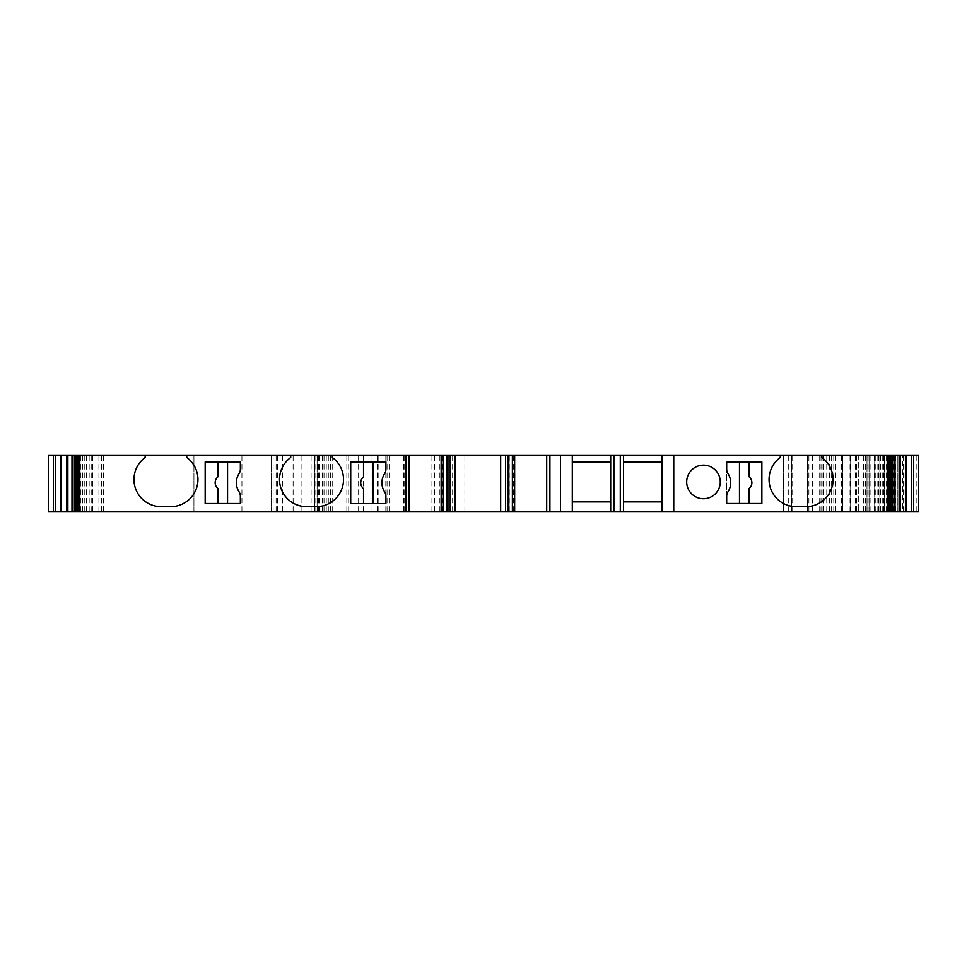<?xml version="1.0" encoding="UTF-8"?>
<svg xmlns="http://www.w3.org/2000/svg" width="967" height="967" viewBox="0 0 967 967"><rect width="100%" height="100%" fill="white"/><g stroke="black" fill="none" stroke-linecap="round" stroke-linejoin="round"><path stroke-width="0.73" stroke-dasharray="4.83 3.63" d="M239.079 473.564A16.802 16.802 0 0 0 239.079 491.852A8.002 8.002 0 0 1 240.36 496.216L240.36 503.505L227.559 503.505L227.559 461.912L240.36 461.912L240.36 469.2A8.002 8.002 0 0 1 239.079 473.564M373.117 503.577L373.117 461.9L385.906 461.9L385.906 469.273A8.002 8.002 0 0 1 384.624 473.625A16.802 16.802 0 0 0 384.624 491.925A8.002 8.002 0 0 1 385.906 496.276L385.906 503.577L350.719 503.577L350.719 461.9L363.519 461.9L363.519 476.852A7.603 7.603 0 0 0 363.519 488.625L363.519 503.577M821.865 455.505L821.865 457.5A27.197 27.197 0 0 1 805.862 506.696L796.264 506.696A27.197 27.197 0 0 1 780.26 457.5L780.26 455.505M186.752 455.505L186.752 457.488A27.197 27.197 0 0 1 170.76 506.672L161.163 506.672A27.197 27.197 0 0 1 145.159 457.488L145.159 455.505M332.322 455.505L332.322 457.5A27.197 27.197 0 0 1 316.318 506.696L306.72 506.696A27.197 27.197 0 0 1 290.716 457.5L290.716 455.505M703.48 498.742A16.802 16.802 0 0 0 720.27 481.953A16.802 16.802 0 0 0 703.48 465.151A16.802 16.802 0 0 0 686.679 481.953A16.802 16.802 0 0 0 703.48 498.742M902.646 511.495L48.35 511.495L48.35 455.505L918.65 455.505L869.067 455.505L918.65 455.505L918.65 511.495L869.067 511.495L918.65 511.495L918.65 455.505L918.65 511.495L902.646 511.495L902.646 455.505M446.27 455.505L439.864 455.505L446.27 455.505M446.27 511.495L439.864 511.495L446.27 511.495M509.536 455.505L515.931 455.505L509.536 455.505M509.536 511.495L515.931 511.495L509.536 511.495M726.676 461.9L749.074 461.9L749.074 476.804A7.603 7.603 0 0 1 749.074 488.589L749.074 503.493L726.676 503.493M373.117 461.9L363.519 461.9M726.676 496.204L726.676 469.2L726.676 496.204A8.002 8.002 0 0 1 727.958 491.852A16.802 16.802 0 0 0 727.958 473.552A8.002 8.002 0 0 1 726.676 469.2M749.074 461.9L761.863 461.9L761.863 503.493L749.074 503.493M409.114 455.505L409.114 511.495M858.708 455.505L823.63 455.505L867.036 455.505L855.299 455.505L858.708 455.505L858.708 511.495L855.299 511.495L867.036 511.495L823.63 511.495L858.708 511.495L858.708 455.505M887.839 455.505L897.847 455.505L879.837 455.505L887.839 455.505L887.827 511.495L879.837 511.495L897.847 511.495L887.839 511.495L887.839 455.505L887.839 511.495M905.849 455.505L897.847 455.505L905.849 455.505L905.849 511.495L897.847 511.495L905.849 511.495L905.849 455.505M623.485 511.495L623.485 455.505M661.875 511.495L661.875 501.897L623.485 501.897M623.485 461.9L661.875 461.9L661.875 455.505M572.295 511.495L572.295 455.505M610.685 511.495L610.685 501.897L572.295 501.897M572.295 461.9L610.685 461.9L610.685 455.505M791.465 511.495L791.465 455.505L791.465 511.495M783.512 511.495L783.512 455.505L783.512 511.495M825.056 511.495L825.056 455.505L825.056 511.495M807.457 511.495L807.457 455.505L807.457 511.495M869.067 511.495L869.067 455.505L869.067 511.495M870.892 511.495L870.892 455.505M874.7 511.495L874.7 455.505L874.7 511.495M883.62 511.495L883.62 455.505M882.134 511.495L882.134 455.505M447.926 511.495L447.926 455.505M84.866 511.495L84.866 455.505M193.932 511.495L193.932 455.505L193.932 511.495M317.116 511.495L317.116 455.505L317.116 511.495M301.922 511.495L301.922 455.505M271.522 511.495L271.522 455.505L271.522 511.495M314.722 511.495L314.722 455.505L314.722 511.495M842.656 511.495L842.656 455.505L842.656 511.495M829.65 511.495L829.65 455.505M850.658 511.495L850.658 455.505L850.658 511.495M866.976 511.495L866.976 455.505L866.976 511.495M867.036 511.495L867.036 455.505M879.837 511.495L879.837 455.505L879.837 511.495M205.173 503.505L205.173 461.912L217.962 461.912L217.962 476.816A7.603 7.603 0 0 0 217.962 488.601L217.962 503.505L205.173 503.505M227.559 503.505L217.962 503.505M217.962 461.912L227.559 461.912M739.465 503.493L739.465 461.9M372.053 511.495L372.053 455.505M385.821 511.495L385.821 455.505M80.442 511.495L80.442 455.505M89.169 511.495L89.169 455.505M442.511 511.495L442.511 455.505M880.635 511.495L880.635 455.505M875.159 511.495L875.159 455.505M788.262 511.495L788.262 455.505M783.862 511.495L783.862 455.505M792.662 511.495L792.662 455.505M812.546 511.495L812.546 455.505M822.083 511.495L822.083 455.505M808.871 511.495L808.871 455.505M819.714 511.495L819.714 455.505M821.019 511.495L821.019 455.505M850.017 511.495L850.017 455.505M916.196 511.495L916.196 455.505M905.052 511.495L905.052 455.505M903.19 511.495L903.19 455.505M895.466 511.495L895.466 455.505M889.616 511.495L889.616 455.505M890.909 511.495L890.909 455.505M884.249 511.495L884.249 455.505L884.273 511.495M878.665 511.495L878.665 455.505M891.248 511.495L891.248 455.505M893.448 511.495L893.448 455.505M888.709 511.495L888.709 455.505M886.558 511.495L886.558 455.505M875.981 511.495L875.981 455.505M868.076 511.495L868.076 455.505M865.538 511.495L865.538 455.505M874.265 511.495L874.265 455.505M877.831 511.495L877.831 455.505M882.206 511.495L882.206 455.505M887.174 511.495L887.174 455.505M887.706 511.495L887.706 455.505M509.21 511.495L509.21 455.505M513.296 511.495L513.296 455.505M446.585 511.495L446.585 455.505M79.173 511.495L79.173 455.505M79.294 511.495L79.294 455.505M79.826 511.495L79.826 455.505M82.727 511.495L82.727 455.505M84.794 511.495L84.794 455.505M86.365 511.495L86.365 455.505M92.735 511.495L92.735 455.505M101.462 511.495L101.462 455.505M98.924 511.495L98.924 455.505M91.019 511.495L91.019 455.505M91.841 511.495L91.841 455.505M78.291 511.495L78.291 455.505M80.346 511.495L80.346 455.505M129.941 511.495L129.941 455.505M241.931 511.495L241.931 455.505M293.122 511.495L293.122 455.505M311.108 511.495L311.108 455.505M282.63 511.495L282.63 455.505M276.127 511.495L276.127 455.505M273.129 511.495L273.129 455.505M277.481 511.495L277.481 455.505M315.024 511.495L315.024 455.505M317.261 511.495L317.261 455.505M319.593 511.495L319.593 455.505M322.241 511.495L322.241 455.505M346.839 511.495L346.839 455.505M363.229 511.495L363.229 455.505M387.054 511.495L387.054 455.505M377.456 511.495L377.456 455.505M358.612 511.495L358.612 455.505M330.545 511.495L330.545 455.505M328.309 511.495L328.309 455.505M326.254 511.495L326.254 455.505M324.018 511.495L324.018 455.505M318.361 511.495L318.361 455.505M319.521 511.495L319.521 455.505M332.708 511.495L332.708 455.505M348.7 511.495L348.7 455.505M378.133 511.495L378.133 455.505M404.133 511.495L404.133 455.505M409.029 511.495L409.029 455.505M403.529 511.495L403.529 455.505M408.038 511.495L408.038 455.505M431.028 511.495L431.028 455.505M434.679 511.495L434.679 455.505M452.629 511.495L452.629 455.505M464.885 511.495L464.885 455.505M850.706 511.495L850.706 455.505M831.632 511.495L831.632 455.505M823.896 511.495L823.896 455.505M841.568 511.495L841.568 455.505M835.633 511.495L835.633 455.505M833.772 511.495L833.772 455.505M826.845 511.495L826.845 455.505M856.629 511.495L856.629 455.505M855.868 511.495L855.868 455.505M897.847 511.495L897.847 455.505L897.847 511.495M439.864 511.495L439.864 455.505M874.41 511.495L874.41 455.505M889.289 511.495L889.289 455.505M892.251 511.495L892.251 455.505M876.102 511.495L876.102 455.505M863.422 511.495L863.422 455.505M887.754 511.495L887.754 455.505M515.931 511.495L515.931 455.505M79.246 511.495L79.246 455.505M103.578 511.495L103.578 455.505M90.898 511.495L90.898 455.505M92.59 511.495L92.59 455.505M389.109 511.495L389.109 455.505M409.416 511.495L409.416 455.505M403.239 511.495L403.239 455.505M823.63 511.495L823.63 455.505M826.749 511.495L826.749 455.505M855.299 511.495L855.299 455.505"/><path stroke-width="1.45" d="M239.079 473.564A16.802 16.802 0 0 0 239.079 491.852A8.002 8.002 0 0 1 240.36 496.216L240.36 503.505L205.173 503.505L205.173 461.912L240.36 461.912L240.36 469.2A8.002 8.002 0 0 1 239.079 473.564M384.624 473.625A16.802 16.802 0 0 0 384.624 491.925A8.002 8.002 0 0 1 385.906 496.276L385.906 503.577L350.719 503.577L350.719 461.9L385.906 461.9L385.906 469.273A8.002 8.002 0 0 1 384.624 473.625M796.264 506.696A27.197 27.197 0 0 1 780.26 457.5L780.26 455.505L821.865 455.505L821.865 457.5A27.197 27.197 0 0 1 805.862 506.696L796.264 506.696M780.26 455.505L332.322 455.505L332.322 457.5A27.197 27.197 0 0 1 316.318 506.696L306.72 506.696A27.197 27.197 0 0 1 290.716 457.5L290.716 455.505L186.752 455.505L186.752 457.488A27.197 27.197 0 0 1 170.76 506.672L161.163 506.672A27.197 27.197 0 0 1 145.159 457.488L145.159 455.505L77.856 455.505L77.856 511.495L79.79 511.495L79.79 455.505M703.48 498.742A16.802 16.802 0 0 0 720.27 481.953A16.802 16.802 0 0 0 703.48 465.151A16.802 16.802 0 0 0 686.679 481.953A16.802 16.802 0 0 0 703.48 498.742M913.573 511.495L913.573 455.505L918.65 455.505L918.65 511.495L79.79 511.495M749.074 461.9L749.074 476.804A7.603 7.603 0 0 1 749.074 488.589L749.074 503.493M739.465 503.493L739.465 461.9M726.676 503.493L726.676 496.204A8.002 8.002 0 0 1 727.958 491.852A16.802 16.802 0 0 0 727.958 473.552A8.002 8.002 0 0 1 726.676 469.2L726.676 461.9L761.863 461.9L761.863 503.493L726.676 503.493L726.676 496.204M290.716 455.505L332.322 455.505M145.159 455.505L186.752 455.505M53.427 511.495L77.856 511.495L77.856 455.505L48.35 455.505L48.35 511.495L53.427 511.495L53.427 455.505M913.573 455.505L889.12 455.505L889.144 511.495L889.12 455.505L821.865 455.505M623.485 461.9L661.875 461.9L661.875 501.897L623.485 501.897M572.295 461.9L610.685 461.9L610.685 501.897L572.295 501.897M726.676 469.2L726.676 461.9M673.745 511.495L673.745 455.505M887.21 511.495L887.21 455.505M906.031 511.495L906.031 455.505M661.875 511.495L661.875 455.505M623.485 511.495L623.485 455.505M620.282 511.495L620.282 455.505M613.888 511.495L613.888 455.505M610.685 511.495L610.685 455.505M572.295 511.495L572.295 455.505M560.425 511.495L560.425 455.505M546.693 511.495L546.693 455.505L546.693 511.495M507.868 511.495L507.868 455.505M447.926 511.495L447.926 455.505L447.926 511.495M409.114 511.495L409.114 455.505L409.114 511.495M60.969 511.495L60.969 455.505M363.519 461.9L363.519 476.852A7.603 7.603 0 0 0 363.519 488.625L363.519 503.577M373.117 503.577L373.117 461.9M217.962 503.505L217.962 488.601A7.603 7.603 0 0 1 217.962 476.816L217.962 461.912M227.559 461.912L227.559 503.505M505.596 511.495L505.596 455.505M405.91 511.495L405.91 455.505M911.712 511.495L911.712 455.505M900.458 511.495L900.458 455.505M899.141 511.495L899.141 455.505M895.007 511.495L895.007 455.505M892.614 511.495L892.614 455.505M891.042 511.495L891.042 455.505M549.897 511.495L549.897 455.505M514.637 511.495L514.637 455.505M512.377 511.495L512.377 455.505M508.811 511.495L508.811 455.505M500.664 511.495L500.664 455.505M455.143 511.495L455.143 455.505M450.211 511.495L450.211 455.505M446.996 511.495L446.996 455.505M443.418 511.495L443.418 455.505M441.157 511.495L441.157 455.505M75.958 511.495L75.958 455.505M74.386 511.495L74.386 455.505M71.993 511.495L71.993 455.505M67.859 511.495L67.859 455.505M66.542 511.495L66.542 455.505M55.288 511.495L55.288 455.505"/></g></svg>
